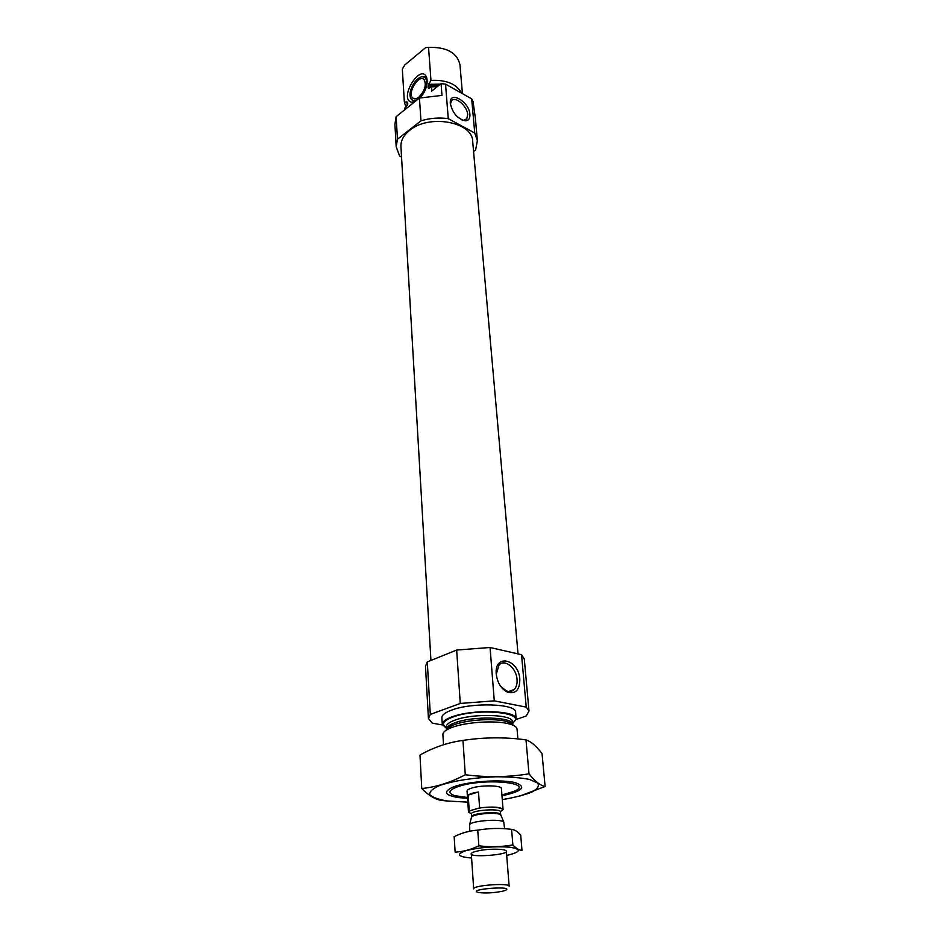 <?xml version="1.0" encoding="UTF-8"?>
<svg xmlns="http://www.w3.org/2000/svg" width="940" height="940" viewBox="0 0 940 940"><rect width="100%" height="100%" fill="white"/><g stroke="black" fill="none" stroke-linecap="round" stroke-linejoin="round"><path stroke-width="1.41" d="M500.644 686.318L506.308 690.9C509.433 692.087 512.089 691.617 514.262 689.478C516.436 687.093 517.364 683.721 517.047 679.373C516.413 667.929 504.639 658.482 499.034 665.05L496.25 674.25M437.3 86.644L431.425 86.844L431.73 91.086L441.072 83.637L445.537 84.13L471.68 98.853L473.067 101.614L475.358 118.275L477.391 140.718L475.616 149.965L473.56 151.469M401.545 157.027L399.618 156.052L396.175 146.675L397.444 139.238L396.151 116.642L419.428 98.054L441.976 95.398L441.072 83.637M397.444 139.238L420.967 120.837L419.428 98.054M420.967 120.837C429.886 118.123 438.98 117.394 448.262 118.652L445.537 84.13M448.262 118.652L474.747 133.034L471.68 98.853M474.747 133.034L477.391 140.718M396.175 146.675L394.906 124.186L396.151 116.642M404.811 109.733L404.717 108.206L407.748 104.223L407.654 102.413L404.329 101.837L402.332 69.102L404.858 64.883L425.667 47.611L428.546 47.388C446.664 46.918 457.122 52.687 459.954 64.707L462.433 93.648M431.425 86.844L428.711 88.383L428.064 87.749L428.57 84.377L430.955 80.417C446.312 79.665 456.558 83.93 461.693 93.236M405.927 107.219L404.329 101.837M430.955 80.417L428.546 47.388M430.943 660.432L400.934 146.534C400.698 140.636 403.601 135.254 409.629 130.39C428.887 113.881 472.656 121.789 472.667 141.27L518.034 653.888M467.486 797.496L454.96 795.71C447.123 793.066 448.439 789.941 458.92 786.322C484.793 777.744 535.33 782.726 514.051 791.374L501.913 794.958M471.41 813.829L468.484 812.09L467.051 791.069C467.051 790.058 468.59 789.071 471.669 788.096C481.315 784.923 501.901 785.252 501.408 788.543L503.065 809.552L500.973 811.15C507.623 807.942 491.561 805.827 478.401 808.259L479.623 807.907C492.901 806.414 500.714 806.966 503.065 809.552M443.515 744.727L442.893 734.504C442.822 732.53 444.902 730.568 449.132 728.594L452.563 727.231C467.274 721.779 497.366 720.169 510.009 724.129C514.486 725.457 516.824 727.09 517.047 729.052L517.893 738.946M446.406 728.371L442.27 724.317C442.235 721.767 445.443 719.288 451.893 716.903C472.468 708.913 517.223 710.44 516.166 718.889L512.676 723.506M442.27 724.317L441.87 717.667C441.823 715.082 445.02 712.591 451.459 710.17C471.986 702.086 516.648 703.696 515.602 712.25L516.166 718.889M442.387 724.928L432.294 723.166L428.429 718.43L430.297 714.435L460.271 703.449L494.287 700.852L526.236 707.115L528.997 711.039L526.224 716.01L516.154 719.452M428.429 718.43L425.491 666.295L427.301 661.901L430.297 714.435M427.301 661.901L456.664 650.057L460.271 703.449M456.664 650.057L490.069 647.495L494.287 700.852M519.82 679.162C518.668 659.034 494.276 653.288 496.226 673.968C497.378 682.84 501.173 688.938 507.635 692.263C515.743 694.202 519.808 689.831 519.82 679.162M490.069 647.495L521.536 654.686L526.236 707.115M521.536 654.686L524.297 659.034L528.997 711.039M469.918 114.41C469.272 101.45 448.932 89.946 450.331 103.529C452.551 113.059 457.545 118.816 465.3 120.813C468.602 120.673 470.141 118.546 469.918 114.41M420.345 97.772C425.985 90.734 428.099 84.013 426.69 77.585C420.862 62.087 398.184 99.064 411.509 102.178L414.622 101.896M418.887 97.126C424.939 90.675 426.666 84.812 424.058 79.547C418.911 73.849 407.02 93.201 412.684 97.983C414.258 99.358 416.338 99.076 418.887 97.126M419.781 97.948C426.76 91.944 429.169 77.75 423.376 76.974C417.219 75.047 407.525 90.839 410.545 97.784C411.767 100.709 414.011 101.367 417.278 99.781M426.889 78.231L424.692 76.822L422.471 76.88M411.086 98.876L414.611 101.908M461.904 119.944L463.608 120.214L466.781 118.793L467.685 114.586C467.321 105.973 454.807 95.457 451.353 100.968L450.413 104.293M467.803 802.149L447.464 800.998C438.252 799.47 432.329 797.32 429.697 794.535C429.369 791.515 432.882 788.425 440.214 785.264C454.948 780.541 473.49 777.709 495.827 776.769C509.421 776.769 520.666 777.662 529.561 779.46L537.692 783.032C539.525 785.934 537.61 788.942 531.934 792.068C524.332 795.052 514.45 797.567 502.277 799.611M467.544 798.318L458.673 797.602C445.302 795.463 443.01 792.138 451.799 787.626C464.63 781.516 502.406 778.743 515.99 782.903C526.788 787.097 522.111 791.386 501.984 795.792M519.045 796.356L545.118 786.498C540.23 785.476 534.86 781.258 528.997 773.82C508.223 777.239 486.979 777.545 465.277 774.736C450.707 782.503 436.207 787.097 421.755 788.531C428.816 795.651 435.455 799.611 441.671 800.41L449.332 801.221M545.118 786.498L542.051 753.704C536.634 746.301 531.276 741.684 525.989 739.862L528.997 773.82M421.755 788.531L419.98 755.055C433.528 747.37 447.851 742.482 462.962 740.414C483.947 737.195 504.956 737.007 525.989 739.862M465.277 774.736L462.962 740.414M468.484 812.09L469.236 810.938L478.401 808.259M469.236 810.938L468.167 795.087L478.484 791.974C473.337 792.784 469.906 793.83 468.167 795.087M479.623 807.907L478.484 791.974M502.395 891.284C493.147 893.024 485.111 893.411 478.26 892.448C466.064 889.111 516.706 885.398 505.132 890.474L502.395 891.284M471.304 853.802L473.678 888.864C472.491 885.363 509.797 882.625 509.139 886.267L506.366 851.229M469.777 831.207L469.612 824.545C471.763 820.738 501.079 818.576 503.77 822.042L504.58 828.692M454.161 836.682C461.681 832.887 469.542 830.713 477.743 830.149C488.953 828.199 500.245 827.928 511.595 829.35C514.556 829.632 517.587 831.524 520.701 835.049L521.982 850.336C519.15 850.254 516.107 848.456 512.864 844.931C501.713 846.928 490.375 847.222 478.848 845.824C471.022 849.631 463.126 851.734 455.136 852.145L454.161 836.682M511.595 829.35L512.864 844.931M477.743 830.149L478.848 845.824M501.032 849.384C490.339 848.761 481.104 849.69 473.337 852.145C458.885 859.054 519.421 854.613 504.11 849.889L501.032 849.384M506.695 855.459C521.148 851.934 522.1 849.173 509.562 847.163C494.276 846.129 479.694 847.316 465.841 850.712C455.759 854.343 457.674 856.775 471.598 858.032M428.064 87.749L430.826 87.326M407.596 104.869L407.654 102.413M427.947 86.139L438.663 85.563M407.208 105.644L406.891 101.779M428.57 84.377L440.449 84.13M445.913 730.357L451.541 725.786L454.678 724.54C468.155 719.523 495.615 718.054 507.212 721.697L513.452 725.398M449.132 728.594L451.541 725.786C447.452 727.783 445.76 728.958 446.465 729.311C446.441 727.043 449.332 724.846 455.148 722.731C473.619 715.645 513.675 716.962 512.746 724.434C513.393 723.988 511.548 723.083 507.212 721.697L510.009 724.129M446.465 729.299L446.312 726.749C446.277 724.47 449.156 722.261 454.972 720.134C473.431 713.014 513.463 714.365 512.535 721.885L512.746 724.434M512.065 723.577L511.289 724.529M447.922 729.182L447.017 728.347M446.359 727.642C441.024 724.341 443.163 720.816 452.774 717.067C477.485 707.503 528.245 712.696 512.606 722.778M471.504 813.593C468.813 812.795 468.461 811.784 470.447 810.586M471.68 817.118L471.398 814.016C470.364 810.257 500.938 808.012 500.468 811.878L500.632 815.004M471.528 817.671L471.716 817.001C473.56 813.699 498.271 811.89 500.585 814.886L500.867 815.52M469.612 824.545L471.586 816.825C470.564 813.088 501.149 810.844 500.691 814.686L503.77 822.042M508.669 691.511L514.262 689.478M511.548 723.248L510.15 724.176M448.991 728.664L447.475 727.959M414.117 98.771L412.684 97.983M423.376 76.974L424.692 76.822M414.129 101.826L411.509 102.178M506.308 690.9L507.635 692.263M465.253 119.956L466.781 118.793M463.608 120.214L465.3 120.813M506.026 846.881L505.943 845.941"/></g></svg>
